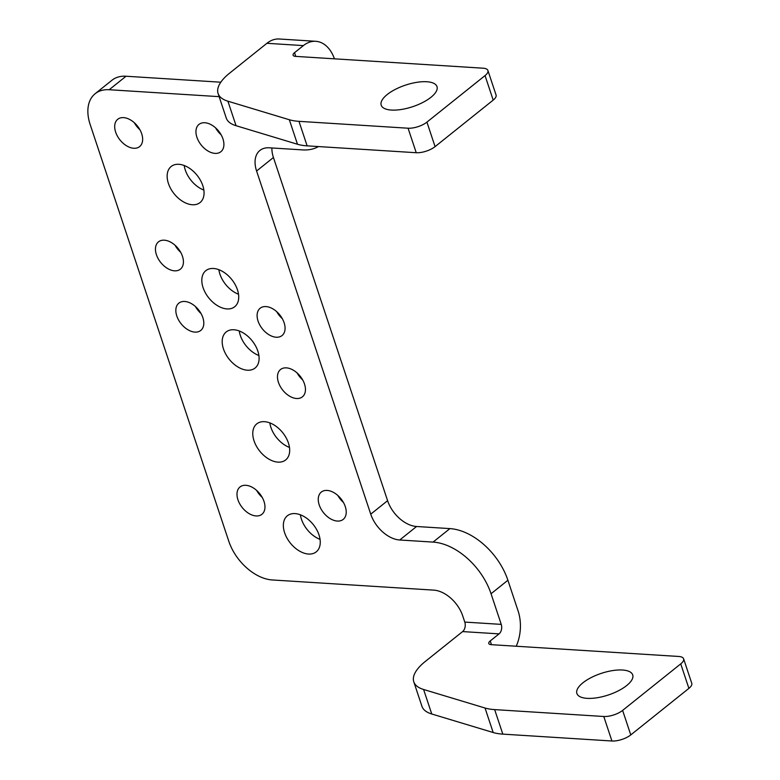 <?xml version="1.0" encoding="UTF-8"?>
<svg xmlns="http://www.w3.org/2000/svg" width="780" height="780" viewBox="0 0 780 780"><rect width="100%" height="100%" fill="white"/><g stroke="black" fill="none" stroke-linecap="round" stroke-linejoin="round"><path stroke-width="1.17" d="M485.043 75.592L426.923 122.119L435.074 146.63L493.194 100.103A14.001 5.411 161.6 0 0 496.07 95.023L487.919 70.512A14.001 5.411 161.6 0 1 485.043 75.592L493.194 100.103M516.214 646.23A35.012 23.341 93.6 0 0 518.086 610.896L507.897 580.252L491.049 593.736L501.238 624.38A7 4.67 -86.4 0 1 499.073 633.877L490.22 640.955L491.459 644.67M501.238 624.38L464.782 622.079A7 4.67 -86.4 0 1 462.608 631.585L425.266 661.479A56.014 21.645 -18.4 0 0 413.78 681.788A56.014 21.645 -18.4 0 0 423.598 689.481L485.023 708.016A56.014 21.645 -18.4 0 0 494.666 709.615L603.779 716.489A14.001 5.411 -18.4 0 0 622.615 710.404L680.735 663.868A14.001 5.411 -18.4 0 0 683.611 658.798A14.001 5.411 -18.4 0 0 678.746 656.467L491.224 644.66A7 2.71 161.6 0 1 488.787 643.5A7 2.71 161.6 0 1 490.22 640.955M435.074 146.63A14.001 5.411 161.6 0 1 416.237 152.724L307.125 145.85A56.014 21.645 -18.4 0 1 297.482 144.251L236.057 125.707A56.014 21.645 161.6 0 1 226.239 118.014L218.088 93.502A56.014 21.645 161.6 0 1 229.564 73.193L266.906 43.3A35.012 23.341 -86.4 0 1 279.308 39L315.764 41.301A35.012 23.341 93.6 0 0 303.371 45.601L294.528 52.679A7 2.71 -18.4 0 0 293.095 55.214A7 2.71 -18.4 0 0 295.523 56.374L483.054 68.191A14.001 5.411 161.6 0 1 487.919 70.512M297.482 144.251L289.331 119.74L227.906 101.195A56.014 21.645 161.6 0 1 218.088 93.502M430.979 97.276A29.406 11.368 -18.4 0 0 437.005 86.619A29.406 11.368 -18.4 0 0 416.773 82.339A29.406 11.368 -18.4 0 0 387.221 94.526A29.406 11.368 -18.4 0 0 381.196 105.183A29.406 11.368 -18.4 0 0 401.437 109.463A29.406 11.368 -18.4 0 0 430.979 97.276M289.331 119.74A56.014 21.645 -18.4 0 0 298.974 121.339L408.077 128.213L416.237 152.724M426.923 122.119A14.001 5.411 161.6 0 1 408.077 128.213M370.744 514.166A28.012 17.852 51.3 0 0 399.731 539.994L416.578 526.5A28.012 17.852 51.3 0 1 387.592 500.682L273.429 157.511L256.591 171.005L370.744 514.166L387.592 500.682M464.782 622.079L462.745 615.956A28.012 17.852 -128.7 0 0 433.748 590.129L272.269 579.959A42.013 26.783 51.3 0 1 228.784 541.222L90.168 124.527A42.013 26.783 51.3 0 1 95.17 93.697A42.013 26.783 51.3 0 1 109.19 89.729L126.038 76.235A42.013 26.783 51.3 0 0 112.018 80.204L95.17 93.697M334.435 58.832A35.012 23.341 93.6 0 0 315.764 41.301M318.454 146.562A56.014 35.704 -128.7 0 1 302.611 149.906L269.266 147.8A28.012 17.852 -128.7 0 0 259.915 150.452A28.012 17.852 -128.7 0 0 256.591 171.005M413.78 681.788L421.931 706.3A56.014 21.645 -18.4 0 0 431.759 713.992L493.184 732.527A56.014 21.645 -18.4 0 0 502.817 734.126L611.929 741A14.001 5.411 -18.4 0 0 630.776 734.916L622.615 710.404M416.578 526.5L449.914 528.606L433.066 542.09L399.731 539.994M219.131 96.652L109.19 89.729M491.049 593.736A56.014 35.704 -128.7 0 0 433.066 542.09M276.178 337.223A17.501 11.154 -128.7 0 0 282.029 335.566A17.501 11.154 -128.7 0 0 282.34 318.718A17.501 11.154 -128.7 0 0 265.99 306.589A17.501 11.154 -128.7 0 0 260.149 308.236A17.501 11.154 -128.7 0 0 259.837 325.094A17.501 11.154 -128.7 0 0 276.178 337.223M308.529 554.044A23.107 14.732 -128.7 0 0 316.241 551.86A23.107 14.732 -128.7 0 0 316.66 529.62A23.107 14.732 -128.7 0 0 295.074 513.601A23.107 14.732 -128.7 0 0 287.362 515.785A23.107 14.732 -128.7 0 0 286.952 538.024A23.107 14.732 -128.7 0 0 308.529 554.044M194.922 332.104A17.501 11.154 -128.7 0 0 200.762 330.447A17.501 11.154 -128.7 0 0 201.074 313.599A17.501 11.154 -128.7 0 0 184.733 301.47A17.501 11.154 -128.7 0 0 178.883 303.118A17.501 11.154 -128.7 0 0 178.571 319.976A17.501 11.154 -128.7 0 0 194.922 332.104M133.77 148.268A17.501 11.154 -128.7 0 0 139.61 146.611A17.501 11.154 -128.7 0 0 139.922 129.763A17.501 11.154 -128.7 0 0 123.571 117.624A17.501 11.154 -128.7 0 0 117.731 119.281A17.501 11.154 -128.7 0 0 117.419 136.13A17.501 11.154 -128.7 0 0 133.77 148.268M215.026 153.387A17.501 11.154 -128.7 0 0 220.867 151.73A17.501 11.154 -128.7 0 0 221.179 134.881A17.501 11.154 -128.7 0 0 204.838 122.743A17.501 11.154 -128.7 0 0 198.988 124.4A17.501 11.154 -128.7 0 0 198.676 141.248A17.501 11.154 -128.7 0 0 215.026 153.387M192.338 204.75A23.107 14.732 -128.7 0 0 200.05 202.566A23.107 14.732 -128.7 0 0 200.46 180.326A23.107 14.732 -128.7 0 0 178.883 164.307A23.107 14.732 -128.7 0 0 171.171 166.491A23.107 14.732 -128.7 0 0 170.752 188.74A23.107 14.732 -128.7 0 0 192.338 204.75M174.535 270.826A17.501 11.154 -128.7 0 0 180.385 269.168A17.501 11.154 -128.7 0 0 180.697 252.32A17.501 11.154 -128.7 0 0 164.346 240.191A17.501 11.154 -128.7 0 0 158.496 241.839A17.501 11.154 -128.7 0 0 158.184 258.697A17.501 11.154 -128.7 0 0 174.535 270.826M247.377 370.207A23.107 14.732 -128.7 0 0 255.089 368.023A23.107 14.732 -128.7 0 0 255.499 345.784A23.107 14.732 -128.7 0 0 233.922 329.764A23.107 14.732 -128.7 0 0 226.21 331.948A23.107 14.732 -128.7 0 0 225.791 354.188A23.107 14.732 -128.7 0 0 247.377 370.207M226.99 308.929A23.107 14.732 -128.7 0 0 234.702 306.745A23.107 14.732 -128.7 0 0 235.121 284.505A23.107 14.732 -128.7 0 0 213.535 268.486A23.107 14.732 -128.7 0 0 205.822 270.67A23.107 14.732 -128.7 0 0 205.413 292.91A23.107 14.732 -128.7 0 0 226.99 308.929M256.074 515.941A17.501 11.154 -128.7 0 0 261.924 514.293A17.501 11.154 -128.7 0 0 262.236 497.435A17.501 11.154 -128.7 0 0 245.885 485.306A17.501 11.154 -128.7 0 0 240.035 486.954A17.501 11.154 -128.7 0 0 239.723 503.812A17.501 11.154 -128.7 0 0 256.074 515.941M296.566 398.502A17.501 11.154 -128.7 0 0 302.406 396.844A17.501 11.154 -128.7 0 0 302.728 379.997A17.501 11.154 -128.7 0 0 286.377 367.868A17.501 11.154 -128.7 0 0 280.527 369.515A17.501 11.154 -128.7 0 0 280.215 386.373A17.501 11.154 -128.7 0 0 296.566 398.502M337.34 521.059A17.501 11.154 -128.7 0 0 343.18 519.412A17.501 11.154 -128.7 0 0 343.493 502.554A17.501 11.154 -128.7 0 0 327.142 490.425A17.501 11.154 -128.7 0 0 321.302 492.073A17.501 11.154 -128.7 0 0 320.99 508.93A17.501 11.154 -128.7 0 0 337.34 521.059M277.953 462.13A23.107 14.732 -128.7 0 0 285.665 459.947A23.107 14.732 -128.7 0 0 286.075 437.697A23.107 14.732 -128.7 0 0 264.498 421.678A23.107 14.732 -128.7 0 0 256.786 423.862A23.107 14.732 -128.7 0 0 256.376 446.111A23.107 14.732 -128.7 0 0 277.953 462.13M582.923 682.802A29.406 11.368 161.6 0 1 612.466 670.615A29.406 11.368 161.6 0 1 632.707 674.905A29.406 11.368 161.6 0 1 626.672 685.562A29.406 11.368 161.6 0 1 597.129 697.749A29.406 11.368 161.6 0 1 576.888 693.469A29.406 11.368 161.6 0 1 582.923 682.802M683.611 658.798L691.762 683.309A14.001 5.411 -18.4 0 1 688.896 688.379L630.776 734.916M507.897 580.252A56.014 35.704 -128.7 0 0 449.914 528.606M220.808 82.202L126.038 76.235M271.908 147.966A28.012 17.852 -128.7 0 0 273.429 157.511M134.306 122.723A17.501 11.154 -128.7 0 0 139.883 129.685M218.858 269.685A23.107 14.732 -128.7 0 0 238.514 294.235M300.398 514.8A23.107 14.732 -128.7 0 0 320.053 539.36M337.877 495.514A17.501 11.154 -128.7 0 0 343.453 502.476M184.207 165.506A23.107 14.732 -128.7 0 0 203.863 190.066M256.62 490.396A17.501 11.154 -128.7 0 0 262.187 497.357M215.572 127.842A17.501 11.154 -128.7 0 0 221.14 134.803M175.081 245.281A17.501 11.154 -128.7 0 0 180.648 252.242M239.245 330.964A23.107 14.732 -128.7 0 0 258.901 355.514M276.724 311.678A17.501 11.154 -128.7 0 0 282.292 318.64M297.112 372.957A17.501 11.154 -128.7 0 0 302.679 379.918M195.458 306.56A17.501 11.154 -128.7 0 0 201.035 313.521M269.822 422.887A23.107 14.732 -128.7 0 0 289.477 447.437M462.608 631.585L499.073 633.877M227.906 101.195L236.057 125.707M303.371 45.601L266.906 43.3M307.125 145.85L298.974 121.339M295.766 56.394L294.528 52.679M611.929 741L603.779 716.489M688.896 688.379L680.735 663.868M431.759 713.992L423.598 689.481M502.817 734.126L494.666 709.615M493.184 732.527L485.023 708.016"/></g></svg>
